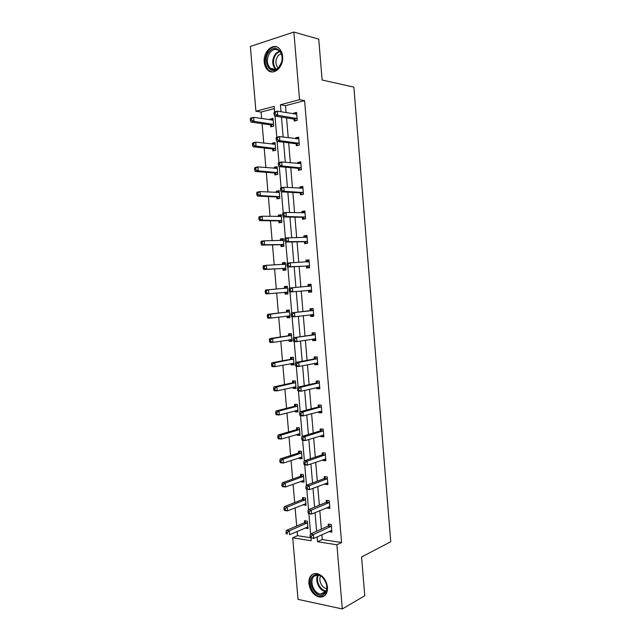 <?xml version="1.0" encoding="UTF-8"?>
<svg xmlns="http://www.w3.org/2000/svg" width="641" height="641" viewBox="0 0 641 641"><rect width="100%" height="100%" fill="white"/><g stroke="black" fill="none" stroke-linecap="round" stroke-linejoin="round"><path stroke-width="0.96" d="M282.593 56.392C283.819 66.888 273.699 76.071 267.794 70.117C265.767 68.226 264.581 65.55 264.244 62.097C262.954 51.713 273.146 42.226 279.196 48.5C281.135 50.391 282.264 53.027 282.593 56.392M327.503 587.164C327.575 593.911 324.955 597.22 319.651 597.1C313.705 595.489 310.108 590.938 308.858 583.454C308.786 576.58 311.494 573.278 316.983 573.543C322.776 575.257 326.285 579.801 327.503 587.164M274.348 108.585L261.095 112.055L255.935 111.222L250.351 46.464L293.866 32.05L318.737 39.117L322.119 80.013L353.872 87.128L390.746 541.757L361.564 556.989L364.769 595.753L342.294 608.95L298.025 599.367L292.721 537.815L311.197 540.732L310.965 538.015M297.144 531.421L297.512 535.692L292.721 537.815M261.095 112.055L261.656 118.561M262.097 123.657L263.763 143.111M264.188 148.023L265.871 167.597M266.279 172.333L267.97 192.02M268.363 196.579L270.061 216.386M270.438 220.76L272.153 240.687M272.513 244.886L274.236 264.933M274.58 268.948L276.319 289.115M276.648 292.985L278.378 313.064M278.723 317.095L280.429 336.966M280.79 341.148L282.481 360.803M282.849 365.138L284.524 384.576M284.908 389.071L286.559 408.301M286.96 412.94L288.594 431.962M289.011 436.753L290.621 455.559M291.054 460.51L292.649 479.107M293.089 484.203L294.668 502.592M295.116 507.84L296.679 526.021M296.166 143.961L296.318 145.723L299.331 145.058L298.658 137.142L295.653 137.831L295.725 138.712M300.309 193.061L300.453 194.816L303.473 194.295L302.808 186.419L299.796 186.964L299.9 188.206M304.427 241.913L304.571 243.66L307.592 243.284L306.935 235.447L303.914 235.848L304.05 237.442M311.694 291.992L308.674 292.264L311.694 292.024L311.037 284.235L308.017 284.492L308.161 286.231M308.674 292.264L308.521 290.525M315.749 340.171L312.744 340.619L315.773 340.523L315.124 332.767L312.095 332.887L312.239 334.618M312.744 340.619L312.616 339.073M319.779 388.109L316.806 388.742L319.835 388.783L319.186 381.066L316.157 381.042L316.301 382.765M316.806 388.742L316.702 387.549M323.793 435.816L320.837 436.617L323.873 436.793L323.232 429.117L320.196 428.957L320.34 430.672M320.837 436.617L320.772 435.784M327.791 483.282L324.859 484.259L327.896 484.572L327.255 476.928L324.21 476.64L324.354 478.346M324.859 484.259L324.819 483.779M331.766 530.516L328.849 531.661L331.894 532.11L331.253 524.506L328.216 524.082L328.352 525.772M321.846 534.73L322.255 539.53L341.581 542.534L304.603 100.645L285.509 105.653L286.102 112.624M286.551 117.912L288.234 137.735M288.658 142.823L290.349 162.782M290.766 167.67L292.464 187.757M292.865 192.46L294.58 212.676M294.956 217.179L296.679 237.531M297.047 241.841L298.778 262.321M299.131 266.44L300.877 287.048M301.206 291.006L302.945 311.534M303.297 315.652L305.012 335.948M305.38 340.243L307.079 360.314M307.456 364.769L309.138 384.608M309.531 389.239L311.189 408.846M311.598 413.637L313.233 433.02M313.657 437.979L315.276 457.137M315.709 462.265L317.311 481.191M317.76 486.479L319.346 505.18M319.811 510.637L321.373 529.121M329.778 506.927L326.854 507.984L329.899 508.369L329.258 500.749L326.213 500.389L326.357 502.087M325.796 459.581L322.848 460.47L325.892 460.711L325.243 453.051L322.207 452.826L322.351 454.541M322.848 460.47L322.792 459.813M321.79 411.995L318.825 412.708L321.862 412.82L321.213 405.12L318.176 405.032L318.321 406.747M318.825 412.708L318.737 411.698M317.768 364.168L314.779 364.713L317.808 364.681L317.159 356.949L314.13 356.997L314.274 358.72M314.779 364.713L314.659 363.343M313.721 316.109L310.709 316.478L313.737 316.309L313.08 308.529L310.06 308.722L310.204 310.452M310.709 316.478L310.565 314.739L313.409 316.125M306.478 266.247L306.622 267.994L309.643 267.69L308.986 259.869L305.965 260.206L306.118 261.945M302.368 217.515L302.52 219.27L305.533 218.821L304.876 210.969L301.855 211.442L301.975 212.86M298.241 168.543L298.385 170.298L301.398 169.705L300.741 161.812L297.728 162.429L297.817 163.495M294.091 119.314L294.243 121.085L297.248 120.348L296.583 112.407L293.57 113.169L293.634 113.874M293.866 32.05L299.547 99.692L280.405 104.755L280.998 111.774M304.603 100.645L299.547 99.692M341.581 542.534L336.902 544.794L342.294 608.95M274.628 111.879L274.164 106.406L255.935 111.222M310.621 533.945L308.89 513.697M308.545 509.635L306.815 489.315M306.47 485.253L304.731 464.869M304.379 460.815L302.64 440.359M302.296 436.321L300.541 415.785M300.196 411.754L298.442 391.154M298.097 387.132L296.334 366.46M295.99 362.437L294.227 341.693M293.882 337.687L292.112 316.87M291.767 312.872L289.988 291.984M289.644 287.985L287.857 267.041M287.521 263.026L285.726 242.042M285.381 237.995L283.594 216.979M283.242 212.9L281.447 191.851M281.095 187.749L279.3 166.66M278.947 162.526L277.144 141.397M276.792 137.23L274.989 116.077M317.111 536.902L317.519 541.733L336.902 544.794M281.455 117.103L283.154 137.07M283.586 142.198L285.293 162.301M285.71 167.229L287.432 187.46M287.833 192.188L289.564 212.556M289.948 217.091L291.687 237.587M292.056 241.929L293.81 262.554M294.163 266.704L295.926 287.456M296.262 291.447L298.017 312.119M298.369 316.277L300.108 336.717M300.477 341.044L302.191 361.252M302.576 365.747L304.275 385.722M304.667 390.385L306.342 410.128M306.751 414.959L308.409 434.478M308.834 439.47L310.476 458.756M310.917 463.924L312.536 482.985M312.984 488.314L314.587 507.143M315.051 512.64L316.63 531.245M297.512 535.692L310.356 537.687M270.19 119.859L270.125 119.106L272.994 118.377L273.659 126.125L270.782 126.83L270.638 125.099M272.265 144.121L272.185 143.199L275.061 142.542L275.718 150.274L272.842 150.907L272.697 149.185M274.332 168.319L274.236 167.229L277.112 166.644L277.777 174.352L274.893 174.921L274.749 173.198M276.399 192.46L276.287 191.21L279.172 190.689L279.829 198.381L276.944 198.878L276.8 197.164M278.458 216.538L278.338 215.12L281.215 214.671L281.872 222.347L278.987 222.78L278.843 221.065M280.51 240.559L280.373 238.981L283.258 238.596L283.915 246.256L281.03 246.617L280.878 244.91M282.553 264.485L282.409 262.778L285.293 262.465L285.95 270.101L283.066 270.398L282.913 268.691M284.588 288.218L284.444 286.519L287.328 286.271L287.977 293.89L285.093 294.115L284.949 292.416M286.615 311.895L286.463 310.204L289.355 310.02L290.004 317.624L287.112 317.784L286.968 316.085L289.844 317.439L287.112 317.784M288.634 335.515L288.49 333.825L291.383 333.713L292.024 341.292L289.131 341.389L289.003 339.85M290.645 359.08L290.501 357.39L293.402 357.341L294.043 364.905L291.15 364.937L291.03 363.567M292.657 382.589L292.512 380.898L295.413 380.922L296.054 388.462L293.153 388.422L293.057 387.22M294.66 406.033L294.515 404.351L297.416 404.439L298.065 411.963L295.164 411.859L295.076 410.817M296.663 429.422L296.519 427.747L299.419 427.9L300.06 435.407L297.16 435.231L297.087 434.358M298.658 452.754L298.514 451.088L301.422 451.296L302.063 458.788L299.155 458.555L299.099 457.842M300.653 476.031L300.509 474.364L303.409 474.644L304.05 482.112L301.142 481.816L301.102 481.271M302.64 499.251L302.496 497.592L305.404 497.937L306.037 505.388L303.097 504.643M304.619 522.415L304.475 520.756L307.384 521.165L308.017 528.601L305.092 527.952M322.255 539.53L317.519 541.733M285.509 105.653L280.405 104.755M307.888 527.046L305.108 528.176M305.917 503.978L303.129 505.02M303.946 480.862L301.142 481.816M301.967 457.682L299.155 458.555M299.98 434.446L297.16 435.231M297.993 411.153L295.164 411.859M295.998 387.813L293.153 388.422M294.003 364.409L291.15 364.937M292 340.948L289.131 341.389M307.712 286.471L310.725 284.275L308.017 284.492M287.977 293.85L285.093 294.115M287.328 286.287L284.444 286.519M306.077 261.969L308.69 260.078L305.965 260.206M285.309 262.634L282.409 262.778M304.291 237.442L306.646 235.824L303.914 235.848M283.29 238.925L280.373 238.981M302.504 212.868L304.603 211.514L301.855 211.442M281.255 215.16L278.338 215.12M300.709 188.254L302.552 187.132L299.796 186.964M279.22 191.33L276.287 191.21M298.914 163.599L300.493 162.702L297.728 162.429M277.184 167.445L274.236 167.229M297.12 138.897L298.434 138.2L295.653 137.831M275.141 143.504L272.185 143.199M295.317 114.154L296.366 113.641L293.57 113.169M273.09 119.498L270.125 119.106M330.932 526.63L327.888 526.197L310.324 534.081L313.401 534.546L331.397 526.205M311.286 536.156L313.401 534.546L313.737 538.448L310.188 537.527L311.422 537.719L311.286 536.156L310.06 535.964L310.188 537.527M331.75 530.403L313.737 538.448L311.422 537.719M327.888 526.197L329.642 524.282M310.324 534.081L310.06 535.964M307.528 522.832L289.299 530.884L289.628 534.698L307.736 527.022M305.925 520.965L304.195 522.8L286.367 530.444L289.299 530.884L287.216 532.463L286.038 532.278L286.174 533.801L287.344 533.985L287.216 532.463M307.368 526.958L307.88 526.934M287.344 533.985L286.174 533.801M286.038 532.278L286.367 530.444M328.929 502.856L325.884 502.488L308.249 509.755L311.326 510.148L329.402 502.456M309.21 511.742L311.326 510.148L311.654 514.066L308.585 513.657L308.113 513.145L309.339 513.305L309.21 511.742L307.976 511.582L308.113 513.145M329.754 506.662L311.654 514.066L309.339 513.305M325.884 502.488L327.719 500.565M329.466 506.895L328.977 506.783M308.249 509.755L307.976 511.582M326.926 479.027L323.881 478.731L306.174 485.365L309.242 485.694L327.399 478.643M307.119 487.264L309.242 485.694L309.579 489.612L306.51 489.275L306.029 488.698L307.255 488.835L307.119 487.264L305.893 487.128L306.029 488.698M327.751 482.857L309.579 489.612L307.255 488.835M323.881 478.731L325.796 476.792M327.471 483.25L326.702 483.058M306.174 485.365L305.893 487.128M305.132 503.826L305.773 503.962M304.01 497.769L302.159 499.643L284.308 506.67L287.24 507.047L287.577 510.869L305.893 503.722M305.541 499.603L287.24 507.047L285.149 508.601L283.979 508.441L284.107 509.972L285.285 510.132L285.149 508.601M285.285 510.132L287.577 510.869L284.636 510.484L284.107 509.972M283.979 508.441L284.308 506.67M302.881 480.614L303.794 480.846M302.103 474.516L300.172 476.407L282.248 482.833L285.181 483.146L285.509 486.976L303.906 480.446M303.554 476.319L285.181 483.146L283.082 484.676L281.912 484.548L282.04 486.086L283.218 486.215L283.082 484.676M283.218 486.215L285.509 486.976L282.577 486.655L282.04 486.086M281.912 484.548L282.248 482.833M323.649 594.495C315.404 599.535 305.565 579.64 314.098 575.346C322.223 570.009 332.423 590.265 323.649 594.495M314.923 575.81C308.642 578.863 313.112 593.478 320.532 594.079L323.769 593.526C330.083 590.617 325.772 575.995 318.401 575.233L314.923 575.81M326.782 588.63L326.63 588.614C321.95 588.214 318.096 580.057 320.652 576.027M313.393 573.935C305.613 577.749 311.173 595.89 320.396 596.611L324.498 595.85M278.939 67.529L278.723 67.77C270.59 77.16 261.199 60.494 269.42 51.464C275.301 43.82 284.82 52.033 281.671 62.233L278.939 67.529M270.294 52.185C266.432 58.107 266.408 63.467 270.214 68.258C273.042 70.478 275.942 70.149 278.899 67.273L281.631 62.153C282.697 57.466 281.936 53.74 279.348 50.968C276.343 48.58 273.33 48.98 270.294 52.185M278.146 68.002C275.173 64.252 275.197 60.07 278.234 55.471L281.127 53.507M277.072 47.081C274.052 46.344 271.271 47.41 268.723 50.278C263.948 57.65 263.924 64.3 268.659 70.238L272.016 71.936M324.915 455.134L321.87 454.91L304.09 460.919L307.159 461.175L325.388 454.765M305.028 462.722L307.159 461.175L307.488 465.102L304.419 464.837L303.938 464.188L305.164 464.292L305.028 462.722L303.802 462.618L303.938 464.188M325.748 458.996L307.488 465.102L305.164 464.292M321.87 454.91L323.873 452.955M325.476 459.557L324.418 459.252M304.09 460.919L303.802 462.618M300.629 457.337L301.815 457.666M300.204 451.208L298.177 453.115L280.181 458.94L283.106 459.188L283.442 463.026L301.919 457.113M301.566 452.979L283.106 459.188L281.006 460.695L279.837 460.599L279.973 462.137L281.143 462.233L281.006 460.695M281.143 462.233L283.442 463.026L280.51 462.778L279.973 462.137M279.837 460.599L280.181 458.94M322.896 431.185L319.859 431.024L301.999 436.409L305.06 436.585L323.376 430.832M302.929 438.115L305.06 436.585L305.396 440.535L302.336 440.343L301.839 439.622L303.065 439.694L302.929 438.115L301.703 438.043L301.839 439.622M323.729 435.079L305.396 440.535L303.065 439.694M319.859 431.024L321.958 429.053M323.481 435.8L322.127 435.367M301.999 436.409L301.703 438.043M298.369 433.981L299.836 434.438M298.305 427.835L296.174 429.766L278.106 434.991L281.03 435.167L281.367 439.021L299.916 433.725M299.563 429.574L281.03 435.167L278.931 436.657L277.761 436.585L277.89 438.123L279.059 438.196L278.931 436.657M279.059 438.196L281.367 439.021L278.442 438.837L277.89 438.123M277.761 436.585L278.106 434.991M320.877 407.179L317.84 407.083L299.9 411.834L302.969 411.947L321.357 406.843M300.829 413.445L302.969 411.947L303.305 415.897L300.236 415.777L299.74 414.983L300.966 415.031L300.829 413.445L299.603 413.405L299.74 414.983M321.71 411.097L303.305 415.897L300.966 415.031M317.84 407.083L320.051 405.088M321.478 411.987L319.835 411.402M299.9 411.834L299.603 413.405M296.102 410.552L297.849 411.153M296.414 404.407L294.179 406.362L276.031 410.977L278.955 411.081L279.292 414.943L297.921 410.28M297.56 406.122L278.955 411.081L276.848 412.556L275.67 412.508L275.806 414.054L276.976 414.102L276.848 412.556M276.976 414.102L279.292 414.943L276.367 414.831L275.806 414.054M275.67 412.508L276.031 410.977M318.849 383.11L315.813 383.086L297.801 387.196L300.861 387.236L319.33 382.789M298.722 388.718L300.861 387.236L301.198 391.194L298.137 391.146L297.632 390.281L298.858 390.305L298.722 388.718L297.496 388.702L297.632 390.281M319.691 387.052L301.198 391.194L298.858 390.305M315.813 383.086L318.152 381.058M319.466 388.109L317.527 387.356M297.801 387.196L297.496 388.702M293.826 387.044L295.854 387.805M294.54 380.914L292.168 382.893L273.947 386.908L276.872 386.94L277.2 390.818L295.91 386.779M295.557 382.605L276.872 386.94L274.757 388.39L273.587 388.374L273.723 389.92L274.885 389.944L274.757 388.39M274.885 389.944L277.2 390.818L274.284 390.77L273.723 389.92M273.587 388.374L273.947 386.908M316.814 358.976L313.786 359.024L295.693 362.494L298.754 362.461L317.303 358.68M296.607 363.92L298.754 362.461L299.091 366.436L296.03 366.46L295.517 365.522L296.743 365.514L296.607 363.92L295.381 363.936L295.517 365.522M317.664 362.95L299.091 366.436L296.743 365.514M313.786 359.024L316.269 356.965M317.455 364.176L315.212 363.231M295.693 362.494L295.381 363.936M291.543 363.463L293.85 364.409M292.673 357.358L290.157 359.377L271.856 362.774L274.781 362.742L275.117 366.62L293.899 363.215M293.546 359.04L274.781 362.742L272.657 364.168L271.488 364.176L271.624 365.731L272.794 365.723L272.657 364.168M272.794 365.723L275.117 366.62L272.193 366.644L271.624 365.731M271.488 364.176L271.856 362.774M314.779 334.786L293.586 337.735L315.268 334.506M294.491 339.057L296.639 337.623L296.975 341.605L293.923 341.701L293.402 340.7L294.62 340.659L294.491 339.057L293.266 339.105L293.402 340.7M315.628 338.793L296.975 341.605L294.62 340.659M311.75 334.898L314.402 332.799M315.436 340.179L312.896 339.025M293.586 337.735L293.266 339.105M289.251 339.81L291.847 340.948M290.822 333.737L288.138 335.796L269.765 338.584L272.681 338.48L273.018 342.374L291.879 339.594M291.527 335.411L272.681 338.48L270.558 339.882L269.388 339.922L269.524 341.477L270.694 341.445L270.558 339.882M270.694 341.445L273.018 342.374L270.101 342.462L269.524 341.477M269.388 339.922L269.765 338.584M312.744 310.532L291.463 312.904L313.233 310.268M292.36 314.138L294.515 312.72L294.86 316.718L291.807 316.886L291.278 315.805L292.496 315.741L292.36 314.138L291.142 314.21L291.278 315.805M313.593 314.571L294.86 316.718L292.496 315.741M309.715 310.717L312.56 308.561M291.463 312.904L291.142 314.21M288.995 310.044L286.118 312.159L267.666 314.33L270.582 314.154L270.919 318.056L289.86 315.917M289.5 311.718L270.582 314.154L268.451 315.54L267.289 315.604L267.425 317.167L268.587 317.103L268.451 315.54M268.587 317.103L270.919 318.056L268.002 318.216L267.425 317.167M267.289 315.604L267.666 314.33M289.011 289.251L289.147 290.854L290.373 290.75L290.237 289.147L289.011 289.251L289.339 288.009L311.181 285.974M290.237 289.147L292.392 287.753L292.737 291.759L289.684 292.008L289.147 290.854M311.55 290.285L292.737 291.759L290.373 290.75M311.382 292.016L308.185 290.381M284.596 292.272L287.833 293.866M287.184 286.295L284.123 288.458M287.472 287.977L268.475 289.772L268.811 293.682L287.833 292.184M265.174 291.23L265.566 290.012L268.475 289.772L265.174 291.23L265.31 292.793L266.48 292.697L266.344 291.134M266.48 292.697L268.811 293.682L265.903 293.915L265.31 292.793M286.88 264.228L287.016 265.831L288.234 265.703L288.097 264.092L286.88 264.228L287.216 263.058L309.138 261.624M288.097 264.092L290.261 262.722L290.605 266.744L287.553 267.057L305.949 266.071L309.154 267.738M309.499 265.935L290.605 266.744L288.234 265.703M287.016 265.831L287.553 267.057M285.445 264.172L266.368 265.318L266.704 269.244L263.796 269.549L282.385 268.523L285.622 270.133M285.165 262.65L282.505 264.517M264.364 268.234L264.228 266.664L263.058 266.784L263.195 268.355L264.364 268.234L266.704 269.244L285.806 268.395M263.058 266.784L263.451 265.638L266.368 265.318L264.228 266.664M263.796 269.549L263.195 268.355M284.74 239.141L284.876 240.752L286.094 240.591L285.958 238.981L284.74 239.141L285.077 238.035L307.079 237.202M285.958 238.981L288.13 237.627L288.466 241.657L285.421 242.05L303.898 241.721L306.903 243.372M307.448 241.529L288.466 241.657L286.094 240.591M284.876 240.752L285.421 242.05M283.402 240.311L264.244 240.816L264.589 244.742L261.68 245.118L280.349 244.718L283.386 246.32M283.138 238.941L280.726 240.551M262.241 243.708L262.105 242.13L260.943 242.282L261.079 243.86L262.241 243.708L264.589 244.742L283.763 244.541M260.943 242.282L261.344 241.2L264.244 240.816L262.105 242.13M261.68 245.118L261.079 243.86M282.593 213.99L282.729 215.6L283.947 215.408L283.811 213.798L282.593 213.99L282.937 212.948L285.982 212.467L305.02 212.724M283.811 213.798L285.982 212.467L286.327 216.506L283.282 216.979L301.839 217.307L304.675 218.95M305.388 217.067L286.327 216.506L283.947 215.408M282.729 215.6L283.282 216.979M281.367 216.386L262.129 216.241L262.465 220.184L259.557 220.632L278.306 220.857L281.175 222.451M281.111 215.176L278.939 216.546M260.118 219.118L259.982 217.539L258.812 217.724L258.948 219.294L260.118 219.118L262.465 220.184L281.728 220.632M258.812 217.724L259.22 216.698L262.129 216.241L259.982 217.539M259.557 220.632L258.948 219.294M280.438 188.766L280.574 190.385L281.792 190.169L281.655 188.542L280.438 188.766L280.798 187.797L283.835 187.244L302.953 188.182M281.655 188.542L283.835 187.244L284.179 191.29L281.143 191.835L299.772 192.829L302.464 194.471M303.321 192.532L284.179 191.29L281.792 190.169M280.574 190.385L281.143 191.835M279.316 192.412L259.998 191.603L260.342 195.561L257.434 196.082L276.255 196.939L278.979 198.526M279.075 191.355L277.152 192.5M257.978 194.463L257.842 192.885L256.68 193.093L256.817 194.672L257.978 194.463L260.342 195.561L279.676 196.659M256.68 193.093L257.097 192.14L259.998 191.603L257.842 192.885M257.434 196.082L256.817 194.672M278.282 163.487L278.418 165.106L279.636 164.857L279.5 163.231L278.282 163.487L278.643 162.582L281.687 161.957L300.885 163.583M279.5 163.231L281.687 161.957L282.032 166.011L278.987 166.628L297.704 168.287L300.268 169.929M301.254 167.942L282.032 166.011L279.636 164.857M278.418 165.106L278.987 166.628M277.265 168.367L257.866 166.908L258.203 170.875L255.31 171.468L274.204 172.958L276.8 174.544M277.04 167.477L275.366 168.407M255.847 169.753L255.711 168.166L254.549 168.407L254.685 169.985L255.847 169.753L258.203 170.875L277.625 172.629M254.549 168.407L254.966 167.517L257.866 166.908L255.711 168.166M255.31 171.468L254.685 169.985M276.119 138.136L276.255 139.762L277.473 139.482L277.337 137.847L276.119 138.136L276.487 137.302L279.524 136.597L298.81 138.913M277.337 137.847L279.524 136.597L279.869 140.667L276.832 141.357L295.629 143.688L298.081 145.331M299.179 143.288L279.869 140.667L277.473 139.482M276.255 139.762L276.832 141.357M275.205 144.273L255.727 142.15L256.071 146.124L253.171 146.789L272.153 148.92L274.628 150.515M274.997 143.536L273.571 144.273M253.7 144.97L253.564 143.384L252.402 143.648L252.546 145.243L253.7 144.97L256.071 146.124L275.574 148.544M252.402 143.648L252.826 142.831L255.727 142.15L253.564 143.384M253.171 146.789L252.546 145.243M273.955 112.72L274.092 114.346L275.31 114.034L275.165 112.399L273.955 112.72L274.324 111.959L277.361 111.173L296.727 114.186M275.165 112.399L277.361 111.173L277.705 115.252L274.677 116.021L293.546 119.026L295.902 120.676M297.095 118.569L277.705 115.252L275.31 114.034M274.092 114.346L274.677 116.021M273.146 120.107L253.58 117.327L253.924 121.309L251.032 122.046L270.085 124.827L272.465 126.421M272.946 119.538L271.776 120.099M251.552 120.131L251.416 118.537L250.254 118.833L250.399 120.428L251.552 120.131L253.924 121.309L273.507 124.394M250.254 118.833L250.687 118.08L253.58 117.327L251.416 118.537M251.032 122.046L250.399 120.428M331.269 526.357L328.224 525.924M304.483 522.567L307.392 522.976M304.138 522.824L307.047 523.24M329.274 502.6L326.229 502.24M327.263 478.779L324.226 478.482M302.504 499.395L305.412 499.748M302.159 499.643L305.068 499.996M300.517 476.175L303.425 476.455M300.172 476.407L303.073 476.696M325.828 591.467L325.412 591.427C319.338 590.914 314.435 580.201 317.912 575.177M318.521 575.257C315.18 580.273 320.22 590.722 326.125 590.898M270.214 68.258L275.574 69.46C271.776 64.701 271.808 59.381 275.654 53.507L279.364 50.984M279.821 51.456L276.303 53.868C272.593 59.509 272.553 64.637 276.175 69.252M325.259 454.902L322.223 454.677M298.53 452.891L301.43 453.107M298.177 453.115L301.078 453.331M323.24 430.968L320.204 430.808M296.527 429.55L299.435 429.702M296.174 429.766L299.083 429.919M321.221 406.971L318.192 406.875M294.531 406.154L297.424 406.25M294.179 406.362L297.071 406.45M319.538 386.996L319.082 386.988M319.202 382.917L316.165 382.893M292.52 382.709L295.421 382.725M292.168 382.893L295.068 382.917M295.293 386.715L295.757 386.715M317.511 362.886L316.91 362.894M317.167 358.8L314.138 358.84M290.509 359.192L293.41 359.152M290.157 359.377L293.049 359.329M293.137 363.159L293.746 363.151M315.476 338.72L314.595 338.752M315.132 334.618L312.103 334.73M288.498 335.628L291.391 335.515M288.138 335.796L291.03 335.684M290.83 339.562L291.727 339.53M313.441 314.491L311.782 314.587M313.096 310.38L310.068 310.565M286.471 312.007L289.363 311.83M286.118 312.159L289.011 311.983M288.033 315.941L289.708 315.845M311.398 290.205L308.369 290.445M311.053 286.078L308.025 286.335M284.452 288.322L287.336 288.081M284.796 292.344L287.681 292.112M309.347 265.855L306.326 266.167M308.97 265.759L305.949 266.071M309.002 261.72L307.111 261.921M283.394 264.477L285.301 264.268M282.385 268.523L285.269 268.218M282.761 268.611L285.654 268.307M307.295 241.441L304.275 241.825M306.919 241.337L303.898 241.721M306.943 237.298L305.997 237.418M282.304 240.527L283.266 240.399M280.349 244.718L283.234 244.349M280.726 244.822L283.61 244.453M305.236 216.97L302.215 217.427M304.852 216.85L301.839 217.307M304.884 212.812L304.251 212.908M280.582 216.578L281.223 216.474M278.306 220.857L281.191 220.424M278.691 220.969L281.567 220.536M303.169 192.436L300.156 192.957M302.784 192.3L299.772 192.829M302.816 188.27L302.344 188.35M278.699 192.58L279.18 192.492M276.255 196.939L279.139 196.434M276.64 197.067L279.524 196.563M301.102 167.838L298.089 168.431M300.717 167.686L297.704 168.287M274.204 172.958L277.088 172.389M274.596 173.102L277.473 172.525M299.026 143.175L296.014 143.848M298.642 143.015L295.629 143.688M272.153 148.92L275.029 148.279M272.537 149.073L275.414 148.432M296.943 118.449L293.931 119.194M296.559 118.281L293.546 119.026M270.085 124.827L272.962 124.114M270.478 124.987L273.354 124.282M319.651 597.1L320.516 596.627M330.988 526.598L327.944 526.165M304.195 522.8L307.111 523.208M329.017 502.808L325.973 502.448M327.046 478.963L324.001 478.667M302.248 499.603L305.156 499.948M300.292 476.351L303.201 476.632M325.836 591.451L320.532 594.079M278.899 67.273L278.723 67.77M325.067 455.062L322.03 454.83M298.329 453.043L301.238 453.259M323.08 431.097L320.043 430.936M296.366 429.678L299.267 429.839M321.093 407.075L318.056 406.987M294.395 406.258L297.296 406.346M319.098 382.998L316.061 382.973M292.416 382.789L295.317 382.805M317.095 358.856L314.066 358.904M290.437 359.256L293.33 359.208M315.092 334.658L312.063 334.77M288.45 335.668L291.343 335.555M313.072 310.396L310.052 310.581M286.455 312.015L289.347 311.838"/></g></svg>
